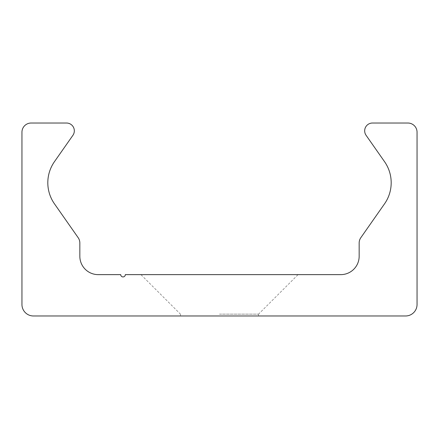 <?xml version="1.0" encoding="UTF-8"?>
<svg xmlns="http://www.w3.org/2000/svg" width="439" height="439" viewBox="0 0 439 439"><rect width="100%" height="100%" fill="white"/><g stroke="black" fill="none" stroke-linecap="round" stroke-linejoin="round"><path stroke-width="0.33" stroke-dasharray="2.19 1.65" d="M219.5 274.633L140.941 274.633L219.5 274.633M219.5 314.143L258.549 314.143L219.5 314.143M219.5 315.976L258.549 315.976L219.5 315.976M21.95 304.49A11.485 11.485 0 0 0 33.435 315.976L405.565 315.976A11.485 11.485 0 0 0 417.05 304.49L417.05 132.21A9.186 9.186 0 0 0 407.864 123.024L372.486 123.024A7.809 7.809 0 0 0 366.088 135.311L384.542 161.667A36.755 36.755 0 0 1 384.542 203.828L360.825 237.697A9.186 9.186 0 0 0 359.162 242.97L359.162 256.255A18.378 18.378 0 0 1 340.785 274.633L125.318 274.633A2.299 2.299 0 0 1 123.024 276.927A2.299 2.299 0 0 1 120.725 274.633L98.215 274.633A18.378 18.378 0 0 1 79.838 256.255L79.838 242.97A9.186 9.186 0 0 0 78.175 237.697L54.458 203.828A36.755 36.755 0 0 1 54.458 161.667L72.912 135.311A7.809 7.809 0 0 0 66.514 123.024L31.136 123.024A9.186 9.186 0 0 0 21.95 132.21L21.95 304.49M258.549 315.976L258.549 314.143L258.549 315.976L258.549 314.143L258.549 315.976L258.549 314.143L258.549 315.976L258.549 314.143L258.549 315.976L258.549 314.143L258.549 315.976L258.549 314.143L258.549 315.976L258.549 314.143L258.549 315.976L258.549 314.143L258.549 315.976L258.549 314.143L258.549 315.976L258.549 314.143L298.059 274.633M180.451 315.976L180.451 314.143L180.451 315.976L180.451 314.143L180.451 315.976L180.451 314.143L180.451 315.976L180.451 314.143L180.451 315.976L180.451 314.143L180.451 315.976L180.451 314.143L180.451 315.976L180.451 314.143L180.451 315.976L180.451 314.143L180.451 315.976L180.451 314.143L180.451 315.976L180.451 314.143L140.941 274.633"/><path stroke-width="0.66" d="M33.435 315.976A11.485 11.485 0 0 1 21.95 304.49L21.95 132.21A9.186 9.186 0 0 1 31.136 123.024L66.514 123.024A7.809 7.809 0 0 1 72.912 135.311L54.458 161.667A36.755 36.755 0 0 0 54.458 203.828L78.175 237.697A9.186 9.186 0 0 1 79.838 242.97L79.838 256.255A18.378 18.378 0 0 0 98.215 274.633L120.725 274.633A2.299 2.299 0 0 0 123.024 276.927A2.299 2.299 0 0 0 125.318 274.633L340.785 274.633A18.378 18.378 0 0 0 359.162 256.255L359.162 242.97A9.186 9.186 0 0 1 360.825 237.697L384.542 203.828A36.755 36.755 0 0 0 384.542 161.667L366.088 135.311A7.809 7.809 0 0 1 372.486 123.024L407.864 123.024A9.186 9.186 0 0 1 417.05 132.21L417.05 304.49A11.485 11.485 0 0 1 405.565 315.976L33.435 315.976"/></g></svg>

